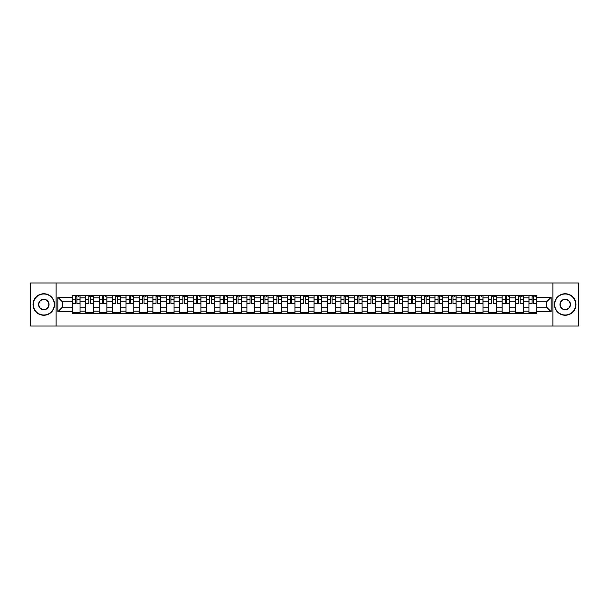 <?xml version="1.0" encoding="UTF-8"?>
<svg xmlns="http://www.w3.org/2000/svg" width="609" height="609" viewBox="0 0 609 609"><rect width="100%" height="100%" fill="white"/><g stroke="black" fill="none" stroke-linecap="round" stroke-linejoin="round"><path stroke-width="0.91" d="M552.896 326.028L578.55 326.028L578.55 282.972L30.45 282.972L30.45 326.028L552.896 326.028L552.896 282.972M85.724 313.757L85.724 297.87L80.045 297.87L80.045 313.757M80.045 297.87L80.045 295.243M85.724 297.87L85.724 295.243M93.474 295.243L93.474 313.757M99.153 313.757L99.153 295.243M106.902 295.243L106.902 313.757M112.589 313.757L112.589 295.243M120.338 295.243L120.338 313.757M126.017 313.757L126.017 295.243M133.767 295.243L133.767 313.757M139.453 313.757L139.453 295.243M147.195 295.243L147.195 313.757M152.882 313.757L152.882 295.243M160.631 295.243L160.631 313.757M166.31 313.757L166.31 295.243M174.06 295.243L174.06 313.757M179.746 313.757L179.746 295.243M187.496 295.243L187.496 313.757M193.175 313.757L193.175 295.243M200.924 295.243L200.924 313.757M206.603 313.757L206.603 295.243M214.353 295.243L214.353 313.757M220.039 313.757L220.039 295.243M227.789 295.243L227.789 313.757M233.468 313.757L233.468 295.243M241.217 295.243L241.217 313.757M246.904 313.757L246.904 295.243M254.646 295.243L254.646 313.757M260.332 313.757L260.332 295.243M268.082 295.243L268.082 313.757M273.761 313.757L273.761 295.243M281.51 295.243L281.51 313.757M287.197 313.757L287.197 295.243M294.946 295.243L294.946 313.757M300.625 313.757L300.625 295.243M308.375 295.243L308.375 313.757M314.054 313.757L314.054 295.243M321.803 295.243L321.803 313.757M327.49 313.757L327.49 295.243M335.239 295.243L335.239 313.757M340.918 313.757L340.918 295.243M348.668 295.243L348.668 313.757M354.354 313.757L354.354 295.243M362.096 295.243L362.096 313.757M367.783 313.757L367.783 295.243M375.532 295.243L375.532 313.757M381.211 313.757L381.211 295.243M388.961 295.243L388.961 313.757M394.647 313.757L394.647 295.243M402.397 295.243L402.397 313.757M408.076 313.757L408.076 295.243M415.825 295.243L415.825 313.757M421.504 313.757L421.504 295.243M429.254 295.243L429.254 313.757M434.94 313.757L434.94 295.243M442.69 295.243L442.69 313.757M448.369 313.757L448.369 295.243M456.118 295.243L456.118 313.757M461.805 313.757L461.805 295.243M469.547 295.243L469.547 313.757M475.233 313.757L475.233 295.243M482.983 295.243L482.983 313.757M488.662 313.757L488.662 295.243M496.411 295.243L496.411 313.757M502.098 313.757L502.098 295.243M509.847 295.243L509.847 313.757M515.526 313.757L515.526 295.243M523.276 295.243L523.276 313.757M528.955 313.757L528.955 295.243M528.955 307.172L523.276 307.172M515.526 307.172L509.847 307.172M502.098 307.172L496.411 307.172M488.662 307.172L482.983 307.172M475.233 307.172L469.547 307.172M461.805 307.172L456.118 307.172M448.369 307.172L442.69 307.172M434.94 307.172L429.254 307.172M421.504 307.172L415.825 307.172M408.076 307.172L402.397 307.172M394.647 307.172L388.961 307.172M381.211 307.172L375.532 307.172M367.783 307.172L362.096 307.172M354.354 307.172L348.668 307.172M340.918 307.172L335.239 307.172M327.49 307.172L321.803 307.172M314.054 307.172L308.375 307.172M300.625 307.172L294.946 307.172M287.197 307.172L281.51 307.172M273.761 307.172L268.082 307.172M260.332 307.172L254.646 307.172M246.904 307.172L241.217 307.172M233.468 307.172L227.789 307.172M220.039 307.172L214.353 307.172M206.603 307.172L200.924 307.172M193.175 307.172L187.496 307.172M179.746 307.172L174.06 307.172M166.31 307.172L160.631 307.172M152.882 307.172L147.195 307.172M139.453 307.172L133.767 307.172M126.017 307.172L120.338 307.172M112.589 307.172L106.902 307.172M99.153 307.172L93.474 307.172M85.724 307.172L80.045 307.172M528.955 301.828L523.276 301.828M515.526 301.828L509.847 301.828M502.098 301.828L496.411 301.828M488.662 301.828L482.983 301.828M475.233 301.828L469.547 301.828M461.805 301.828L456.118 301.828M448.369 301.828L442.69 301.828M434.94 301.828L429.254 301.828M421.504 301.828L415.825 301.828M408.076 301.828L402.397 301.828M394.647 301.828L388.961 301.828M381.211 301.828L375.532 301.828M367.783 301.828L362.096 301.828M354.354 301.828L348.668 301.828M340.918 301.828L335.239 301.828M327.49 301.828L321.803 301.828M314.054 301.828L308.375 301.828M300.625 301.828L294.946 301.828M287.197 301.828L281.51 301.828M273.761 301.828L268.082 301.828M260.332 301.828L254.646 301.828M246.904 301.828L241.217 301.828M233.468 301.828L227.789 301.828M220.039 301.828L214.353 301.828M206.603 301.828L200.924 301.828M193.175 301.828L187.496 301.828M179.746 301.828L174.06 301.828M166.31 301.828L160.631 301.828M152.882 301.828L147.195 301.828M139.453 301.828L133.767 301.828M126.017 301.828L120.338 301.828M112.589 301.828L106.902 301.828M99.153 301.828L93.474 301.828M85.724 301.828L80.045 301.828M62.392 307.172L72.296 307.172L72.296 301.828L62.392 301.828L62.392 307.172L57.832 311.732L57.832 297.268L72.296 297.268L72.296 301.828M536.704 301.828L536.704 307.172L546.608 307.172L546.608 301.828L536.704 301.828L536.704 295.243L72.296 295.243L72.296 297.268M536.704 297.268L551.168 297.268L551.168 311.732L536.704 311.732L536.704 307.172M72.296 307.172L72.296 313.757L536.704 313.757L536.704 311.732M72.296 311.732L57.832 311.732M56.104 326.028L56.104 282.972M80.045 312.463L72.296 312.463M75.44 296.537L76.901 296.537M93.474 312.463L85.724 312.463M88.868 296.537L90.33 296.537M106.902 312.463L99.153 312.463M102.297 296.537L103.766 296.537M120.338 312.463L112.589 312.463M115.733 296.537L117.194 296.537M133.767 312.463L126.017 312.463M129.161 296.537L130.623 296.537M147.195 312.463L139.453 312.463M142.59 296.537L144.059 296.537M160.631 312.463L152.882 312.463M156.026 296.537L157.487 296.537M174.06 312.463L166.31 312.463M169.454 296.537L170.916 296.537M187.496 312.463L179.746 312.463M182.89 296.537L184.352 296.537M200.924 312.463L193.175 312.463M196.319 296.537L197.78 296.537M214.353 312.463L206.603 312.463M209.747 296.537L211.216 296.537M227.789 312.463L220.039 312.463M223.183 296.537L224.645 296.537M241.217 312.463L233.468 312.463M236.612 296.537L238.073 296.537M254.646 312.463L246.904 312.463M250.04 296.537L251.509 296.537M268.082 312.463L260.332 312.463M263.476 296.537L264.938 296.537M281.51 312.463L273.761 312.463M276.905 296.537L278.366 296.537M294.946 312.463L287.197 312.463M290.333 296.537L291.802 296.537M308.375 312.463L300.625 312.463M303.769 296.537L305.231 296.537M321.803 312.463L314.054 312.463M317.198 296.537L318.667 296.537M335.239 312.463L327.49 312.463M330.634 296.537L332.095 296.537M348.668 312.463L340.918 312.463M344.062 296.537L345.524 296.537M362.096 312.463L354.354 312.463M357.491 296.537L358.96 296.537M375.532 312.463L367.783 312.463M370.927 296.537L372.388 296.537M388.961 312.463L381.211 312.463M384.355 296.537L385.817 296.537M402.397 312.463L394.647 312.463M397.784 296.537L399.253 296.537M415.825 312.463L408.076 312.463M411.22 296.537L412.681 296.537M429.254 312.463L421.504 312.463M424.648 296.537L426.11 296.537M442.69 312.463L434.94 312.463M438.084 296.537L439.546 296.537M456.118 312.463L448.369 312.463M451.513 296.537L452.974 296.537M469.547 312.463L461.805 312.463M464.941 296.537L466.41 296.537M482.983 312.463L475.233 312.463M478.377 296.537L479.839 296.537M496.411 312.463L488.662 312.463M491.806 296.537L493.267 296.537M509.847 312.463L502.098 312.463M505.234 296.537L506.703 296.537M523.276 312.463L515.526 312.463M518.67 296.537L520.132 296.537M536.704 312.463L528.955 312.463M532.099 296.537L533.56 296.537M57.832 297.268L62.392 301.828M546.608 307.172L551.168 311.732M546.608 301.828L551.168 297.268M76.901 303.213L80 303.51L76.901 303.51L76.901 295.327L80 295.327L78.279 295.327M80 303.213L80 295.327M75.44 296.454L76.901 296.454M78.279 296.454L78.881 296.454M78.15 295.327L72.334 295.327L72.334 303.51L75.44 303.51L75.44 295.327L74.191 295.327M90.33 303.213L93.428 303.51L90.33 303.51L90.33 295.327L93.428 295.327L91.708 295.327M93.428 303.213L93.428 295.327M88.868 296.454L90.33 296.454M91.708 296.454L92.309 296.454M91.578 295.327L85.77 295.327L85.77 303.51L88.868 303.51L88.868 295.327L87.62 295.327M103.766 303.213L106.864 303.51L103.766 303.51L103.766 295.327L106.864 295.327L105.136 295.327M106.864 303.213L106.864 295.327M102.297 296.454L103.766 296.454M105.136 296.454L105.745 296.454M105.014 295.327L99.198 295.327L99.198 303.51L102.297 303.51L102.297 295.327L101.048 295.327M43.795 315.005A10.505 10.505 0 0 0 54.3 304.5A10.505 10.505 0 0 0 43.795 293.995A10.505 10.505 0 0 0 33.289 304.5A10.505 10.505 0 0 0 43.795 315.005M43.795 293.736A10.764 10.764 0 0 1 54.559 304.5A10.764 10.764 0 0 1 43.795 315.264A10.764 10.764 0 0 1 33.031 304.5A10.764 10.764 0 0 1 43.795 293.736M43.795 309.753A5.253 5.253 0 0 1 38.542 304.5A5.253 5.253 0 0 1 43.795 299.247A5.253 5.253 0 0 1 49.047 304.5A5.253 5.253 0 0 1 43.795 309.753M43.795 299.506A4.994 4.994 0 0 0 38.801 304.5A4.994 4.994 0 0 0 43.795 309.494A4.994 4.994 0 0 0 48.789 304.5A4.994 4.994 0 0 0 43.795 299.506M565.205 315.005A10.505 10.505 0 0 0 575.711 304.5A10.505 10.505 0 0 0 565.205 293.995A10.505 10.505 0 0 0 554.7 304.5A10.505 10.505 0 0 0 565.205 315.005M565.205 293.736A10.764 10.764 0 0 1 575.969 304.5A10.764 10.764 0 0 1 565.205 315.264A10.764 10.764 0 0 1 554.441 304.5A10.764 10.764 0 0 1 565.205 293.736M565.205 309.753A5.253 5.253 0 0 1 559.953 304.5A5.253 5.253 0 0 1 565.205 299.247A5.253 5.253 0 0 1 570.458 304.5A5.253 5.253 0 0 1 565.205 309.753M565.205 299.506A4.994 4.994 0 0 0 560.211 304.5A4.994 4.994 0 0 0 565.205 309.494A4.994 4.994 0 0 0 570.199 304.5A4.994 4.994 0 0 0 565.205 299.506M117.194 303.213L120.293 303.51L117.194 303.51L117.194 295.327L120.293 295.327L118.572 295.327M120.293 303.213L120.293 295.327M115.733 296.454L117.194 296.454M118.572 296.454L119.174 296.454M118.443 295.327L112.627 295.327L112.627 303.51L115.733 303.51L115.733 295.327L114.484 295.327M130.623 303.213L133.721 303.51L130.623 303.51L130.623 295.327L133.721 295.327L132.001 295.327M133.721 303.213L133.721 295.327M129.161 296.454L130.623 296.454M132.001 296.454L132.602 296.454M131.871 295.327L126.063 295.327L126.063 303.51L129.161 303.51L129.161 295.327L127.913 295.327M144.059 303.213L147.157 303.51L144.059 303.51L144.059 295.327L147.157 295.327L145.437 295.327M147.157 303.213L147.157 295.327M142.59 296.454L144.059 296.454M145.437 296.454L146.038 296.454M145.307 295.327L139.491 295.327L139.491 303.51L142.59 303.51L142.59 295.327L141.341 295.327M157.487 303.213L160.586 303.51L157.487 303.51L157.487 295.327L160.586 295.327L158.865 295.327M160.586 303.213L160.586 295.327M156.026 296.454L157.487 296.454M158.865 296.454L159.467 296.454M158.736 295.327L152.928 295.327L152.928 303.51L156.026 303.51L156.026 295.327L154.777 295.327M170.916 303.213L174.022 303.51L170.916 303.51L170.916 295.327L174.022 295.327L172.294 295.327M174.022 303.213L174.022 295.327M169.454 296.454L170.916 296.454M172.294 296.454L172.903 296.454M172.164 295.327L166.356 295.327L166.356 303.51L169.454 303.51L169.454 295.327L168.206 295.327M184.352 303.213L187.45 303.51L184.352 303.51L184.352 295.327L187.45 295.327L185.73 295.327M187.45 303.213L187.45 295.327M182.89 296.454L184.352 296.454M185.73 296.454L186.331 296.454M185.6 295.327L179.784 295.327L179.784 303.51L182.89 303.51L182.89 295.327L181.642 295.327M197.78 303.213L200.879 303.51L197.78 303.51L197.78 295.327L200.879 295.327L199.158 295.327M200.879 303.213L200.879 295.327M196.319 296.454L197.78 296.454M199.158 296.454L199.76 296.454M199.029 295.327L193.22 295.327L193.22 303.51L196.319 303.51L196.319 295.327L195.07 295.327M211.216 303.213L214.315 303.51L211.216 303.51L211.216 295.327L214.315 295.327L212.587 295.327M214.315 303.213L214.315 295.327M209.747 296.454L211.216 296.454M212.587 296.454L213.196 296.454M212.465 295.327L206.649 295.327L206.649 303.51L209.747 303.51L209.747 295.327L208.499 295.327M224.645 303.213L227.743 303.51L224.645 303.51L224.645 295.327L227.743 295.327L226.023 295.327M227.743 303.213L227.743 295.327M223.183 296.454L224.645 296.454M226.023 296.454L226.624 296.454M225.893 295.327L220.077 295.327L220.077 303.51L223.183 303.51L223.183 295.327L221.935 295.327M238.073 303.213L241.172 303.51L238.073 303.51L238.073 295.327L241.172 295.327L239.451 295.327M241.172 303.213L241.172 295.327M236.612 296.454L238.073 296.454M239.451 296.454L240.053 296.454M239.322 295.327L233.513 295.327L233.513 303.51L236.612 303.51L236.612 295.327L235.363 295.327M251.509 303.213L254.608 303.51L251.509 303.51L251.509 295.327L254.608 295.327L252.887 295.327M254.608 303.213L254.608 295.327M250.04 296.454L251.509 296.454M252.887 296.454L253.489 296.454M252.758 295.327L246.942 295.327L246.942 303.51L250.04 303.51L250.04 295.327L248.792 295.327M264.938 303.213L268.036 303.51L264.938 303.51L264.938 295.327L268.036 295.327L266.316 295.327M268.036 303.213L268.036 295.327M263.476 296.454L264.938 296.454M266.316 296.454L266.917 296.454M266.186 295.327L260.378 295.327L260.378 303.51L263.476 303.51L263.476 295.327L262.228 295.327M278.366 303.213L281.472 303.51L278.366 303.51L278.366 295.327L281.472 295.327L279.744 295.327M281.472 303.213L281.472 295.327M276.905 296.454L278.366 296.454M279.744 296.454L280.353 296.454M279.615 295.327L273.806 295.327L273.806 303.51L276.905 303.51L276.905 295.327L275.656 295.327M291.802 303.213L294.901 303.51L291.802 303.51L291.802 295.327L294.901 295.327L293.18 295.327M294.901 303.213L294.901 295.327M290.333 296.454L291.802 296.454M293.18 296.454L293.782 296.454M293.051 295.327L287.235 295.327L287.235 303.51L290.333 303.51L290.333 295.327L289.085 295.327M305.231 303.213L308.329 303.51L305.231 303.51L305.231 295.327L308.329 295.327L306.609 295.327M308.329 303.213L308.329 295.327M303.769 296.454L305.231 296.454M306.609 296.454L307.21 296.454M306.479 295.327L300.671 295.327L300.671 303.51L303.769 303.51L303.769 295.327L302.521 295.327M318.667 303.213L321.765 303.51L318.667 303.51L318.667 295.327L321.765 295.327L320.037 295.327M321.765 303.213L321.765 295.327M317.198 296.454L318.667 296.454M320.037 296.454L320.646 296.454M319.915 295.327L314.099 295.327L314.099 303.51L317.198 303.51L317.198 295.327L315.949 295.327M332.095 303.213L335.194 303.51L332.095 303.51L332.095 295.327L335.194 295.327L333.473 295.327M335.194 303.213L335.194 295.327M330.634 296.454L332.095 296.454M333.473 296.454L334.075 296.454M333.344 295.327L327.528 295.327L327.528 303.51L330.634 303.51L330.634 295.327L329.385 295.327M345.524 303.213L348.622 303.51L345.524 303.51L345.524 295.327L348.622 295.327L346.902 295.327M348.622 303.213L348.622 295.327M344.062 296.454L345.524 296.454M346.902 296.454L347.503 296.454M346.772 295.327L340.964 295.327L340.964 303.51L344.062 303.51L344.062 295.327L342.814 295.327M358.96 303.213L362.058 303.51L358.96 303.51L358.96 295.327L362.058 295.327L360.338 295.327M362.058 303.213L362.058 295.327M357.491 296.454L358.96 296.454M360.338 296.454L360.939 296.454M360.208 295.327L354.392 295.327L354.392 303.51L357.491 303.51L357.491 295.327L356.242 295.327M372.388 303.213L375.487 303.51L372.388 303.51L372.388 295.327L375.487 295.327L373.766 295.327M375.487 303.213L375.487 295.327M370.927 296.454L372.388 296.454M373.766 296.454L374.368 296.454M373.637 295.327L367.828 295.327L367.828 303.51L370.927 303.51L370.927 295.327L369.678 295.327M385.817 303.213L388.923 303.51L385.817 303.51L385.817 295.327L388.923 295.327L387.195 295.327M388.923 303.213L388.923 295.327M384.355 296.454L385.817 296.454M387.195 296.454L387.804 296.454M387.065 295.327L381.257 295.327L381.257 303.51L384.355 303.51L384.355 295.327L383.107 295.327M399.253 303.213L402.351 303.51L399.253 303.51L399.253 295.327L402.351 295.327L400.631 295.327M402.351 303.213L402.351 295.327M397.784 296.454L399.253 296.454M400.631 296.454L401.232 296.454M400.501 295.327L394.685 295.327L394.685 303.51L397.784 303.51L397.784 295.327L396.535 295.327M412.681 303.213L415.78 303.51L412.681 303.51L412.681 295.327L415.78 295.327L414.059 295.327M415.78 303.213L415.78 295.327M411.22 296.454L412.681 296.454M414.059 296.454L414.66 296.454M413.93 295.327L408.121 295.327L408.121 303.51L411.22 303.51L411.22 295.327L409.971 295.327M426.11 303.213L429.216 303.51L426.11 303.51L426.11 295.327L429.216 295.327L427.488 295.327M429.216 303.213L429.216 295.327M424.648 296.454L426.11 296.454M427.488 296.454L428.097 296.454M427.358 295.327L421.55 295.327L421.55 303.51L424.648 303.51L424.648 295.327L423.4 295.327M439.546 303.213L442.644 303.51L439.546 303.51L439.546 295.327L442.644 295.327L440.924 295.327M442.644 303.213L442.644 295.327M438.084 296.454L439.546 296.454M440.924 296.454L441.525 296.454M440.794 295.327L434.978 295.327L434.978 303.51L438.084 303.51L438.084 295.327L436.836 295.327M452.974 303.213L456.072 303.51L452.974 303.51L452.974 295.327L456.072 295.327L454.352 295.327M456.072 303.213L456.072 295.327M451.513 296.454L452.974 296.454M454.352 296.454L454.953 296.454M454.223 295.327L448.414 295.327L448.414 303.51L451.513 303.51L451.513 295.327L450.264 295.327M466.41 303.213L469.509 303.51L466.41 303.51L466.41 295.327L469.509 295.327L467.788 295.327M469.509 303.213L469.509 295.327M464.941 296.454L466.41 296.454M467.788 296.454L468.39 296.454M467.659 295.327L461.843 295.327L461.843 303.51L464.941 303.51L464.941 295.327L463.693 295.327M479.839 303.213L482.937 303.51L479.839 303.51L479.839 295.327L482.937 295.327L481.217 295.327M482.937 303.213L482.937 295.327M478.377 296.454L479.839 296.454M481.217 296.454L481.818 296.454M481.087 295.327L475.279 295.327L475.279 303.51L478.377 303.51L478.377 295.327L477.129 295.327M493.267 303.213L496.373 303.51L493.267 303.51L493.267 295.327L496.373 295.327L494.645 295.327M496.373 303.213L496.373 295.327M491.806 296.454L493.267 296.454M494.645 296.454L495.246 296.454M494.516 295.327L488.707 295.327L488.707 303.51L491.806 303.51L491.806 295.327L490.557 295.327M506.703 303.213L509.802 303.51L506.703 303.51L506.703 295.327L509.802 295.327L508.081 295.327M509.802 303.213L509.802 295.327M505.234 296.454L506.703 296.454M508.081 296.454L508.682 296.454M507.952 295.327L502.136 295.327L502.136 303.51L505.234 303.51L505.234 295.327L503.986 295.327M520.132 303.213L523.23 303.51L520.132 303.51L520.132 295.327L523.23 295.327L521.51 295.327M523.23 303.213L523.23 295.327M518.67 296.454L520.132 296.454M521.51 296.454L522.111 296.454M521.38 295.327L515.572 295.327L515.572 303.51L518.67 303.51L518.67 295.327L517.422 295.327M533.56 303.213L536.666 303.51L533.56 303.51L533.56 295.327L536.666 295.327L534.938 295.327M536.666 303.213L536.666 295.327M532.099 296.454L533.56 296.454M534.938 296.454L535.547 296.454M534.809 295.327L529 295.327L529 303.51L532.099 303.51L532.099 295.327L530.85 295.327M515.526 297.87L509.847 297.87M502.098 297.87L496.411 297.87M488.662 297.87L482.983 297.87M475.233 297.87L469.547 297.87M461.805 297.87L456.118 297.87M448.369 297.87L442.69 297.87M434.94 297.87L429.254 297.87M421.504 297.87L415.825 297.87M408.076 297.87L402.397 297.87M394.647 297.87L388.961 297.87M381.211 297.87L375.532 297.87M367.783 297.87L362.096 297.87M354.354 297.87L348.668 297.87M340.918 297.87L335.239 297.87M327.49 297.87L321.803 297.87M314.054 297.87L308.375 297.87M300.625 297.87L294.946 297.87M287.197 297.87L281.51 297.87M273.761 297.87L268.082 297.87M260.332 297.87L254.646 297.87M246.904 297.87L241.217 297.87M233.468 297.87L227.789 297.87M220.039 297.87L214.353 297.87M206.603 297.87L200.924 297.87M193.175 297.87L187.496 297.87M179.746 297.87L174.06 297.87M166.31 297.87L160.631 297.87M152.882 297.87L147.195 297.87M139.453 297.87L133.767 297.87M126.017 297.87L120.338 297.87M112.589 297.87L106.902 297.87M99.153 297.87L93.474 297.87M528.955 297.87L523.276 297.87M515.526 311.13L509.847 311.13M502.098 311.13L496.411 311.13M488.662 311.13L482.983 311.13M475.233 311.13L469.547 311.13M461.805 311.13L456.118 311.13M448.369 311.13L442.69 311.13M434.94 311.13L429.254 311.13M421.504 311.13L415.825 311.13M408.076 311.13L402.397 311.13M394.647 311.13L388.961 311.13M381.211 311.13L375.532 311.13M367.783 311.13L362.096 311.13M354.354 311.13L348.668 311.13M340.918 311.13L335.239 311.13M327.49 311.13L321.803 311.13M314.054 311.13L308.375 311.13M300.625 311.13L294.946 311.13M287.197 311.13L281.51 311.13M273.761 311.13L268.082 311.13M260.332 311.13L254.646 311.13M246.904 311.13L241.217 311.13M233.468 311.13L227.789 311.13M220.039 311.13L214.353 311.13M206.603 311.13L200.924 311.13M193.175 311.13L187.496 311.13M179.746 311.13L174.06 311.13M166.31 311.13L160.631 311.13M152.882 311.13L147.195 311.13M139.453 311.13L133.767 311.13M126.017 311.13L120.338 311.13M112.589 311.13L106.902 311.13M99.153 311.13L93.474 311.13M85.724 311.13L80.045 311.13M528.955 311.13L523.276 311.13M76.901 299.514L80 299.514M72.334 303.213L75.44 303.213M72.334 299.514L75.44 299.514M90.33 299.514L93.428 299.514M85.77 303.213L88.868 303.213M85.77 299.514L88.868 299.514M103.766 299.514L106.864 299.514M99.198 303.213L102.297 303.213M99.198 299.514L102.297 299.514M117.194 299.514L120.293 299.514M112.627 303.213L115.733 303.213M112.627 299.514L115.733 299.514M130.623 299.514L133.721 299.514M126.063 303.213L129.161 303.213M126.063 299.514L129.161 299.514M144.059 299.514L147.157 299.514M139.491 303.213L142.59 303.213M139.491 299.514L142.59 299.514M157.487 299.514L160.586 299.514M152.928 303.213L156.026 303.213M152.928 299.514L156.026 299.514M170.916 299.514L174.022 299.514M166.356 303.213L169.454 303.213M166.356 299.514L169.454 299.514M184.352 299.514L187.45 299.514M179.784 303.213L182.89 303.213M179.784 299.514L182.89 299.514M197.78 299.514L200.879 299.514M193.22 303.213L196.319 303.213M193.22 299.514L196.319 299.514M211.216 299.514L214.315 299.514M206.649 303.213L209.747 303.213M206.649 299.514L209.747 299.514M224.645 299.514L227.743 299.514M220.077 303.213L223.183 303.213M220.077 299.514L223.183 299.514M238.073 299.514L241.172 299.514M233.513 303.213L236.612 303.213M233.513 299.514L236.612 299.514M251.509 299.514L254.608 299.514M246.942 303.213L250.04 303.213M246.942 299.514L250.04 299.514M264.938 299.514L268.036 299.514M260.378 303.213L263.476 303.213M260.378 299.514L263.476 299.514M278.366 299.514L281.472 299.514M273.806 303.213L276.905 303.213M273.806 299.514L276.905 299.514M291.802 299.514L294.901 299.514M287.235 303.213L290.333 303.213M287.235 299.514L290.333 299.514M305.231 299.514L308.329 299.514M300.671 303.213L303.769 303.213M300.671 299.514L303.769 299.514M318.667 299.514L321.765 299.514M314.099 303.213L317.198 303.213M314.099 299.514L317.198 299.514M332.095 299.514L335.194 299.514M327.528 303.213L330.634 303.213M327.528 299.514L330.634 299.514M345.524 299.514L348.622 299.514M340.964 303.213L344.062 303.213M340.964 299.514L344.062 299.514M358.96 299.514L362.058 299.514M354.392 303.213L357.491 303.213M354.392 299.514L357.491 299.514M372.388 299.514L375.487 299.514M367.828 303.213L370.927 303.213M367.828 299.514L370.927 299.514M385.817 299.514L388.923 299.514M381.257 303.213L384.355 303.213M381.257 299.514L384.355 299.514M399.253 299.514L402.351 299.514M394.685 303.213L397.784 303.213M394.685 299.514L397.784 299.514M412.681 299.514L415.78 299.514M408.121 303.213L411.22 303.213M408.121 299.514L411.22 299.514M426.11 299.514L429.216 299.514M421.55 303.213L424.648 303.213M421.55 299.514L424.648 299.514M439.546 299.514L442.644 299.514M434.978 303.213L438.084 303.213M434.978 299.514L438.084 299.514M452.974 299.514L456.072 299.514M448.414 303.213L451.513 303.213M448.414 299.514L451.513 299.514M466.41 299.514L469.509 299.514M461.843 303.213L464.941 303.213M461.843 299.514L464.941 299.514M479.839 299.514L482.937 299.514M475.279 303.213L478.377 303.213M475.279 299.514L478.377 299.514M493.267 299.514L496.373 299.514M488.707 303.213L491.806 303.213M488.707 299.514L491.806 299.514M506.703 299.514L509.802 299.514M502.136 303.213L505.234 303.213M502.136 299.514L505.234 299.514M520.132 299.514L523.23 299.514M515.572 303.213L518.67 303.213M515.572 299.514L518.67 299.514M533.56 299.514L536.666 299.514M529 303.213L532.099 303.213M529 299.514L532.099 299.514"/></g></svg>

